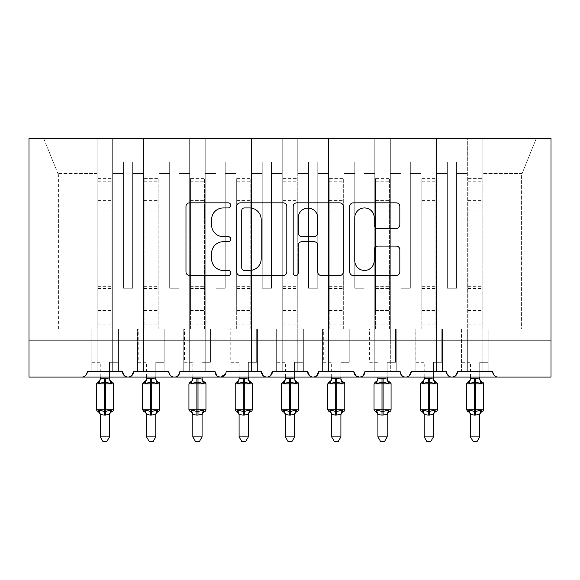 <?xml version="1.0" encoding="UTF-8"?>
<svg xmlns="http://www.w3.org/2000/svg" width="580" height="580" viewBox="0 0 580 580"><rect width="100%" height="100%" fill="white"/><g stroke="black" fill="none" stroke-linecap="round" stroke-linejoin="round"><path stroke-width="0.43" stroke-dasharray="2.9 2.17" d="M230.768 205.393A2.545 2.545 0 0 0 228.223 202.848L189.617 202.848A3.632 3.632 0 0 0 185.977 206.48L185.977 271.897A3.632 3.632 0 0 0 189.617 275.529L228.223 275.529A2.545 2.545 0 0 0 230.768 272.984A2.545 2.545 0 0 0 228.223 270.439L223.227 270.439A11.629 11.629 0 0 1 211.599 258.81L211.599 253.358A11.629 11.629 0 0 1 223.227 241.73L228.223 241.73A2.545 2.545 0 0 0 230.768 239.185A2.545 2.545 0 0 0 228.223 236.647L223.227 236.647A11.629 11.629 0 0 1 211.599 225.018L211.599 219.566A11.629 11.629 0 0 1 223.227 207.937L228.223 207.937A2.545 2.545 0 0 0 230.768 205.393M498.242 377.094L551 377.094L551 340.068L29 340.068L29 377.094L81.758 377.094A5.553 5.553 0 0 0 87.312 371.541L97.121 371.541L97.121 328.962L97.121 371.541L122.481 371.541L112.665 371.541L112.665 328.962L112.665 371.541L112.665 328.962L143.398 328.962L143.398 173.478L143.398 371.541L143.398 328.962L112.665 328.962L112.665 138.308L112.665 371.541L118.588 371.541L91.198 371.541L91.198 328.962L91.198 371.541L91.198 328.962L91.198 371.541L122.481 371.541A5.553 5.553 0 0 0 128.035 377.094A5.553 5.553 0 0 0 133.588 371.541L143.398 371.541L143.398 328.962L143.398 371.541L133.588 371.541L168.758 371.541L158.942 371.541L158.942 138.308L158.942 371.541L158.942 328.962L158.942 371.541L164.865 371.541L137.475 371.541L137.475 328.962L137.475 371.541L137.475 328.962L137.475 371.541L168.758 371.541A5.553 5.553 0 0 0 174.312 377.094A5.553 5.553 0 0 0 179.865 371.541L189.674 371.541L189.674 328.962L189.674 371.541L179.865 371.541L215.035 371.541L205.219 371.541L205.219 138.308L205.219 371.541L205.219 328.962L205.219 371.541L211.142 371.541L183.751 371.541L183.751 328.962L183.751 371.541L183.751 328.962L183.751 371.541L215.035 371.541A5.553 5.553 0 0 0 220.588 377.094A5.553 5.553 0 0 0 226.135 371.541L235.951 371.541L235.951 328.962L235.951 371.541L226.135 371.541L261.312 371.541L251.495 371.541L251.495 138.308L251.495 371.541L251.495 328.962L251.495 371.541L257.418 371.541L230.028 371.541L230.028 328.962L230.028 371.541L230.028 328.962L230.028 371.541L261.312 371.541A5.553 5.553 0 0 0 266.865 377.094A5.553 5.553 0 0 0 272.411 371.541L282.228 371.541L282.228 328.962L282.228 371.541L272.411 371.541L307.589 371.541L297.772 371.541L297.772 138.308L297.772 371.541L297.772 328.962L297.772 371.541L303.695 371.541L276.305 371.541L276.305 328.962L276.305 371.541L276.305 328.962L276.305 371.541L307.589 371.541A5.553 5.553 0 0 0 313.135 377.094A5.553 5.553 0 0 0 318.688 371.541L328.505 371.541L328.505 328.962L328.505 371.541L318.688 371.541L353.865 371.541L344.049 371.541L344.049 138.308L344.049 371.541L344.049 328.962L344.049 371.541L349.972 371.541L322.582 371.541L322.582 328.962L322.582 371.541L322.582 328.962L322.582 371.541L353.865 371.541A5.553 5.553 0 0 0 359.411 377.094A5.553 5.553 0 0 0 364.965 371.541L374.782 371.541L374.782 328.962L374.782 371.541L364.965 371.541L400.135 371.541L390.325 371.541L390.325 138.308L390.325 371.541L390.325 328.962L390.325 371.541L396.249 371.541L368.858 371.541L368.858 328.962L368.858 371.541L368.858 328.962L368.858 371.541L400.135 371.541A5.553 5.553 0 0 0 405.688 377.094A5.553 5.553 0 0 0 411.242 371.541L421.058 371.541L421.058 328.962L421.058 371.541L411.242 371.541L446.411 371.541L436.602 371.541L436.602 328.962L436.602 371.541L442.525 371.541L415.135 371.541L415.135 328.962L415.135 371.541L415.135 328.962L415.135 371.541L442.525 371.541L436.602 371.541L436.602 328.962L467.335 328.962L467.335 371.541L467.335 328.962L467.335 371.541L457.518 371.541L467.335 371.541L467.335 138.308L467.335 328.962L467.335 138.308L482.879 138.308L482.879 371.541L492.688 371.541C493.45 375.347 495.298 377.196 498.242 377.094A5.553 5.553 0 0 1 492.688 371.541L482.879 371.541L488.802 371.541L482.879 371.541L482.879 138.308L482.879 328.962L482.879 138.308L536.341 138.308L436.602 138.308L436.602 371.541L446.411 371.541C447.173 375.347 449.022 377.196 451.965 377.094L455.488 375.833M461.412 371.541L488.802 371.541L488.802 328.962L488.802 371.541L488.802 328.962L482.879 328.962L521.384 328.962L521.384 175.327L522.13 173.478L482.879 173.478L522.13 173.478L521.384 175.327L521.384 328.962L467.335 328.962L467.335 138.308L436.602 138.308L436.602 328.962L436.602 138.308L436.602 328.962L488.802 328.962L488.802 371.541L461.412 371.541L461.412 328.962L467.335 328.962L461.412 328.962L461.412 371.541M446.411 371.541A5.553 5.553 0 0 0 451.965 377.094A5.553 5.553 0 0 0 457.518 371.541L492.688 371.541M421.058 328.962L421.058 138.308L421.058 328.962L421.058 138.308L436.602 138.308L390.325 138.308L390.325 328.962L390.325 138.308L374.782 138.308L374.782 173.478L374.782 138.308L344.049 138.308L344.049 328.962L344.049 138.308L328.505 138.308L328.505 173.478L328.505 138.308L297.772 138.308L297.772 328.962L297.772 138.308L282.228 138.308L282.228 173.478L282.228 138.308L251.495 138.308L251.495 328.962L251.495 138.308L235.951 138.308L235.951 173.478L235.951 138.308L205.219 138.308L205.219 328.962L205.219 138.308L189.674 138.308L189.674 173.478L189.674 138.308L158.942 138.308L158.942 328.962L158.942 138.308L143.398 138.308L143.398 173.478L143.398 138.308L97.121 138.308L97.121 173.478L97.121 138.308L43.66 138.308L58.616 175.327L43.66 138.308L421.058 138.308L421.058 371.541L421.058 328.962L390.325 328.962L421.058 328.962M409.212 375.833L405.688 377.094C402.745 377.196 400.896 375.347 400.135 371.541M374.782 328.962L374.782 138.308L374.782 371.541L374.782 328.962L344.049 328.962L374.782 328.962M362.935 375.833L359.411 377.094L355.895 375.833M328.505 328.962L328.505 138.308L328.505 371.541L328.505 328.962L297.772 328.962L328.505 328.962M316.658 375.833L313.135 377.094L309.618 375.833M282.228 328.962L282.228 138.308L282.228 371.541L282.228 328.962L251.495 328.962L282.228 328.962M270.382 375.833L266.865 377.094L263.342 375.833M235.951 328.962L235.951 138.308L235.951 371.541L235.951 328.962L205.219 328.962L235.951 328.962M225.54 374.049L226.135 371.541C225.381 375.347 223.532 377.196 220.588 377.094L217.065 375.833M189.674 328.962L189.674 138.308L189.674 371.541L189.674 328.962L158.942 328.962L189.674 328.962M179.865 371.541C179.104 375.347 177.255 377.196 174.312 377.094C171.361 377.196 169.512 375.347 168.758 371.541M143.398 328.962L143.398 138.308L143.398 328.962L158.942 328.962L143.398 328.962M131.559 375.833L128.035 377.094L124.511 375.833M97.121 328.962L97.121 138.308L97.121 371.541L97.121 328.962L58.616 328.962L112.665 328.962L112.665 138.308L112.665 328.962L97.121 328.962M551 340.068L29 340.068L29 138.308L551 138.308L551 340.068L29 340.068M456.598 288.238L447.339 288.238L447.339 173.478L436.602 173.478L447.339 173.478L447.339 161.907L447.339 288.238L456.598 288.238L456.598 161.907L447.339 161.907L456.598 161.907L456.598 173.478L467.335 173.478L456.598 173.478L456.598 288.238L447.339 288.238L447.339 161.907L447.339 288.238L456.598 288.238L456.598 161.907L456.598 288.238M410.321 288.238L401.063 288.238L401.063 173.478L390.325 173.478L401.063 173.478L401.063 161.907L401.063 288.238L410.321 288.238L410.321 161.907L401.063 161.907L410.321 161.907L410.321 173.478L421.058 173.478L410.321 173.478L410.321 288.238L401.063 288.238L401.063 161.907L401.063 288.238L410.321 288.238L410.321 161.907L410.321 288.238M364.044 288.238L354.786 288.238L354.786 173.478L344.049 173.478L354.786 173.478L354.786 161.907L354.786 288.238L364.044 288.238L364.044 161.907L354.786 161.907L364.044 161.907L364.044 173.478L374.782 173.478L364.044 173.478L364.044 288.238L354.786 288.238L354.786 161.907L354.786 288.238L364.044 288.238L364.044 161.907L364.044 288.238M317.767 288.238L308.509 288.238L308.509 173.478L297.772 173.478L308.509 173.478L308.509 161.907L308.509 288.238L317.767 288.238L317.767 161.907L308.509 161.907L317.767 161.907L317.767 173.478L328.505 173.478L317.767 173.478L317.767 288.238L308.509 288.238L308.509 161.907L308.509 288.238L317.767 288.238L317.767 161.907L317.767 288.238M271.491 288.238L262.232 288.238L262.232 173.478L251.495 173.478L262.232 173.478L262.232 161.907L262.232 288.238L271.491 288.238L271.491 161.907L262.232 161.907L271.491 161.907L271.491 173.478L282.228 173.478L271.491 173.478L271.491 288.238L262.232 288.238L262.232 161.907L262.232 288.238L271.491 288.238L271.491 161.907L271.491 288.238M225.214 288.238L215.956 288.238L215.956 173.478L205.219 173.478L215.956 173.478L215.956 161.907L215.956 288.238L225.214 288.238L225.214 161.907L215.956 161.907L225.214 161.907L225.214 173.478L235.951 173.478L225.214 173.478L225.214 288.238L215.956 288.238L215.956 161.907L215.956 288.238L225.214 288.238L225.214 161.907L225.214 288.238M178.937 288.238L169.679 288.238L169.679 173.478L158.942 173.478L169.679 173.478L169.679 161.907L169.679 288.238L178.937 288.238L178.937 161.907L169.679 161.907L178.937 161.907L178.937 173.478L189.674 173.478L178.937 173.478L178.937 288.238L169.679 288.238L169.679 161.907L169.679 288.238L178.937 288.238L178.937 161.907L178.937 288.238M132.66 288.238L123.402 288.238L123.402 173.478L112.665 173.478L123.402 173.478L123.402 161.907L123.402 288.238L132.66 288.238L132.66 161.907L123.402 161.907L132.66 161.907L132.66 173.478L143.398 173.478L132.66 173.478L132.66 288.238L123.402 288.238L123.402 161.907L123.402 288.238L132.66 288.238L132.66 161.907L132.66 288.238M58.616 328.962L58.616 175.327L58.616 328.962M97.121 173.478L57.869 173.478L97.121 173.478M522.13 173.478L536.341 138.308L522.13 173.478M118.588 328.962L118.588 371.541L118.588 328.962L112.665 328.962L118.588 328.962L118.588 371.541L118.588 328.962L112.665 328.962L118.588 328.962M164.865 328.962L164.865 371.541L164.865 328.962L158.942 328.962L164.865 328.962L164.865 371.541L164.865 328.962L158.942 328.962L164.865 328.962M211.142 328.962L211.142 371.541L211.142 328.962L205.219 328.962L211.142 328.962L211.142 371.541L211.142 328.962L205.219 328.962L211.142 328.962M257.418 328.962L257.418 371.541L257.418 328.962L251.495 328.962L257.418 328.962L257.418 371.541L257.418 328.962L251.495 328.962L257.418 328.962M303.695 328.962L303.695 371.541L303.695 328.962L297.772 328.962L303.695 328.962L303.695 371.541L303.695 328.962L297.772 328.962L303.695 328.962M349.972 328.962L349.972 371.541L349.972 328.962L344.049 328.962L349.972 328.962L349.972 371.541L349.972 328.962L344.049 328.962L349.972 328.962M396.249 328.962L396.249 371.541L396.249 328.962L390.325 328.962L396.249 328.962L396.249 371.541L396.249 328.962L390.325 328.962L396.249 328.962M442.525 328.962L442.525 371.541L442.525 328.962L436.602 328.962L442.525 328.962L442.525 371.541L442.525 328.962L436.602 328.962L442.525 328.962M355.837 375.789L353.865 371.541M488.802 328.962L482.879 328.962L488.802 328.962M461.412 328.962L467.335 328.962L461.412 328.962M286.817 271.897L286.817 206.48A3.632 3.632 0 0 0 283.185 202.848L240.308 202.848A3.632 3.632 0 0 0 236.676 206.48L236.676 271.897A3.632 3.632 0 0 0 240.308 275.529L283.185 275.529A3.632 3.632 0 0 0 286.817 271.897M244.303 207.937A2.545 2.545 0 0 0 241.758 210.482L241.758 267.895A2.545 2.545 0 0 0 244.303 270.439L249.574 270.439A11.629 11.629 0 0 0 261.203 258.81L261.203 219.566A11.629 11.629 0 0 0 249.574 207.937L244.303 207.937M296.815 202.848L339.692 202.848A3.632 3.632 0 0 1 343.324 206.48L343.324 271.897A3.632 3.632 0 0 1 339.692 275.529L321.342 275.529A3.632 3.632 0 0 1 317.709 271.897L317.709 245.369A3.632 3.632 0 0 0 314.077 241.73L301.904 241.73A3.632 3.632 0 0 0 298.265 245.369L298.265 272.984A2.545 2.545 0 0 1 295.72 275.529A2.545 2.545 0 0 1 293.183 272.984L293.183 206.48A3.632 3.632 0 0 1 296.815 202.848M317.709 217.841A9.722 9.722 0 0 0 307.987 208.118A9.722 9.722 0 0 0 298.265 217.841L298.265 233.008A3.632 3.632 0 0 0 301.904 236.647L314.077 236.647A3.632 3.632 0 0 0 317.709 233.008L317.709 217.841M377.848 228.469L396.198 228.469A3.632 3.632 0 0 0 399.837 224.837L399.837 206.48A3.632 3.632 0 0 0 396.198 202.848L353.321 202.848A3.632 3.632 0 0 0 349.689 206.48L349.689 271.897A3.632 3.632 0 0 0 353.321 275.529L396.198 275.529A3.632 3.632 0 0 0 399.837 271.897L399.837 249.726A3.632 3.632 0 0 0 396.198 246.094L377.848 246.094A3.632 3.632 0 0 0 374.216 249.726L374.216 260.717A9.722 9.722 0 0 1 364.494 270.439A9.722 9.722 0 0 1 354.771 260.717L354.771 217.66A9.722 9.722 0 0 1 364.494 207.937A9.722 9.722 0 0 1 374.216 217.66L374.216 224.837A3.632 3.632 0 0 0 377.848 228.469M100.267 377.094L100.267 362.282L91.937 362.282L91.937 328.962L97.86 328.962L91.937 328.962L91.937 362.282L100.267 362.282L100.267 378.899A4.074 3.886 180 0 1 98.129 382.292L98.926 383.489L104.335 382.184L110.867 383.489L112.194 382.111M98.926 410.125L100.26 414.54L100.267 436.885L109.519 436.885L109.519 414.736A4.074 3.886 -0 0 1 111.657 411.314L110.867 410.125L105.451 411.43L98.926 410.125L98.129 411.314A4.074 3.886 -0 0 1 100.267 414.736L100.267 414.736M111.657 382.292A4.074 3.886 180 0 1 109.519 378.878L109.519 362.282L117.849 362.282L117.849 328.962L111.925 328.962L117.849 328.962L117.849 362.282L109.519 362.282L109.519 377.094M109.519 414.736L104.335 415.091L100.26 414.54M100.267 378.899L104.335 378.522L104.335 383.851L113.412 383.851M97.86 328.962L97.86 310.452L97.86 328.962L111.925 328.962L111.925 310.452L111.925 328.962M109.519 378.899L104.335 378.522M110.867 383.489L109.526 379.066M99.47 381.908L98.926 383.489M110.867 410.125L109.526 414.54M100.267 436.885L103.044 441.692L106.742 441.692L109.519 436.885M97.86 178.662L97.86 310.452L97.86 178.662L111.925 178.662L111.925 310.452L111.925 178.662M97.86 181.25L111.925 181.25M146.544 377.094L146.544 362.282L138.214 362.282L138.214 328.962L144.137 328.962L138.214 328.962L138.214 362.282L146.544 362.282L146.544 378.899A4.074 3.886 180 0 1 144.405 382.292L145.203 383.489L150.612 382.184L157.144 383.489L158.471 382.111M145.203 410.125L146.537 414.54L146.544 436.885L155.795 436.885L155.795 414.736A4.074 3.886 -0 0 1 157.934 411.314L157.144 410.125L151.728 411.43L145.203 410.125L144.405 411.314A4.074 3.886 -0 0 1 146.544 414.736L146.544 414.736M157.934 382.292A4.074 3.886 180 0 1 155.795 378.878L155.795 362.282L164.125 362.282L164.125 328.962L158.202 328.962L164.125 328.962L164.125 362.282L155.795 362.282L155.795 377.094M155.795 414.736L150.612 415.091L146.537 414.54M146.544 378.899L150.612 378.522L150.612 383.851L159.688 383.851M144.137 328.962L144.137 310.452L144.137 328.962L158.202 328.962L158.202 310.452L158.202 328.962M155.795 378.899L150.612 378.522M157.144 383.489L155.803 379.066M145.747 381.908L145.203 383.489M157.144 410.125L155.803 414.54M146.544 436.885L149.321 441.692L153.018 441.692L155.795 436.885M144.137 178.662L144.137 310.452L144.137 178.662L158.202 178.662L158.202 310.452L158.202 178.662M144.137 181.25L158.202 181.25M192.821 377.094L192.821 362.282L184.491 362.282L184.491 328.962L190.414 328.962L184.491 328.962L184.491 362.282L192.821 362.282L192.821 378.899A4.074 3.886 180 0 1 190.682 382.292L191.48 383.489L196.888 382.184L203.42 383.489L204.747 382.111M191.48 410.125L192.814 414.54L192.821 436.885L202.072 436.885L202.072 414.736A4.074 3.886 -0 0 1 204.211 411.314L203.42 410.125L198.005 411.43L191.48 410.125L190.682 411.314A4.074 3.886 -0 0 1 192.821 414.736L192.821 414.736M204.211 382.292A4.074 3.886 180 0 1 202.072 378.878L202.072 362.282L210.402 362.282L210.402 328.962L204.479 328.962L210.402 328.962L210.402 362.282L202.072 362.282L202.072 377.094M202.072 414.736L196.888 415.091L192.814 414.54M192.821 378.899L196.888 378.522L196.888 383.851L205.965 383.851M190.414 328.962L190.414 310.452L190.414 328.962L204.479 328.962L204.479 310.452L204.479 328.962M202.072 378.899L196.888 378.522M203.42 383.489L202.079 379.066M192.024 381.908L191.48 383.489M203.42 410.125L202.079 414.54M192.821 436.885L195.598 441.692L199.295 441.692L202.072 436.885M190.414 178.662L190.414 310.452L190.414 178.662L204.479 178.662L204.479 310.452L204.479 178.662M190.414 181.25L204.479 181.25M239.098 377.094L239.098 362.282L230.768 362.282L230.768 328.962L236.691 328.962L230.768 328.962L230.768 362.282L239.098 362.282L239.098 378.899A4.074 3.886 180 0 1 236.959 382.292L237.749 383.489L243.165 382.184L249.697 383.489L251.024 382.111M237.749 410.125L239.09 414.54L239.098 436.885L248.349 436.885L248.349 414.736A4.074 3.886 -0 0 1 250.487 411.314L249.697 410.125L244.281 411.43L237.749 410.125L236.959 411.314A4.074 3.886 -0 0 1 239.098 414.736L239.098 414.736M250.487 382.292A4.074 3.886 180 0 1 248.349 378.878L248.349 362.282L256.679 362.282L256.679 328.962L250.756 328.962L256.679 328.962L256.679 362.282L248.349 362.282L248.349 377.094M248.349 414.736L243.165 415.091L239.09 414.54M239.098 378.899L243.165 378.522L243.165 383.851L252.235 383.851M236.691 328.962L236.691 310.452L236.691 328.962L250.756 328.962L250.756 310.452L250.756 328.962M248.349 378.899L243.165 378.522M249.697 383.489L248.356 379.066M238.3 381.908L237.749 383.489M249.697 410.125L248.356 414.54M239.098 436.885L241.874 441.692L245.572 441.692L248.349 436.885M236.691 178.662L236.691 310.452L236.691 178.662L250.756 178.662L250.756 310.452L250.756 178.662M236.691 181.25L250.756 181.25M285.375 377.094L285.375 362.282L277.044 362.282L277.044 328.962L282.967 328.962L277.044 328.962L277.044 362.282L285.375 362.282L285.375 378.899A4.074 3.886 180 0 1 283.236 382.292L284.026 383.489L289.442 382.184L295.974 383.489L297.301 382.111M284.026 410.125L285.367 414.54L285.375 436.885L294.625 436.885L294.625 414.736A4.074 3.886 -0 0 1 296.764 411.314L295.974 410.125L290.558 411.43L284.026 410.125L283.236 411.314A4.074 3.886 -0 0 1 285.375 414.736L285.375 414.736M296.764 382.292A4.074 3.886 180 0 1 294.625 378.878L294.625 362.282L302.956 362.282L302.956 328.962L297.032 328.962L302.956 328.962L302.956 362.282L294.625 362.282L294.625 377.094M294.625 414.736L289.442 415.091L285.367 414.54M285.375 378.899L289.442 378.522L289.442 383.851L298.512 383.851M282.967 328.962L282.967 310.452L282.967 328.962L297.032 328.962L297.032 310.452L297.032 328.962M294.625 378.899L289.442 378.522M295.974 383.489L294.633 379.066M284.577 381.908L284.026 383.489M295.974 410.125L294.633 414.54M285.375 436.885L288.151 441.692L291.849 441.692L294.625 436.885M282.967 178.662L282.967 310.452L282.967 178.662L297.032 178.662L297.032 310.452L297.032 178.662M282.967 181.25L297.032 181.25M331.651 377.094L331.651 362.282L323.321 362.282L323.321 328.962L329.244 328.962L323.321 328.962L323.321 362.282L331.651 362.282L331.651 378.899A4.074 3.886 180 0 1 329.512 382.292L330.303 383.489L335.719 382.184L342.251 383.489L343.577 382.111M330.303 410.125L331.644 414.54L331.651 436.885L340.902 436.885L340.902 414.736A4.074 3.886 -0 0 1 343.041 411.314L342.251 410.125L336.835 411.43L330.303 410.125L329.512 411.314A4.074 3.886 -0 0 1 331.651 414.736L331.651 414.736M343.041 382.292A4.074 3.886 180 0 1 340.902 378.878L340.902 362.282L349.232 362.282L349.232 328.962L343.309 328.962L349.232 328.962L349.232 362.282L340.902 362.282L340.902 377.094M340.902 414.736L335.719 415.091L331.644 414.54M331.651 378.899L335.719 378.522L335.719 383.851L344.788 383.851M329.244 328.962L329.244 310.452L329.244 328.962L343.309 328.962L343.309 310.452L343.309 328.962M340.902 378.899L335.719 378.522M342.251 383.489L340.91 379.066M330.854 381.908L330.303 383.489M342.251 410.125L340.91 414.54M331.651 436.885L334.428 441.692L338.125 441.692L340.902 436.885M329.244 178.662L329.244 310.452L329.244 178.662L343.309 178.662L343.309 310.452L343.309 178.662M329.244 181.25L343.309 181.25M377.928 377.094L377.928 362.282L369.598 362.282L369.598 328.962L375.521 328.962L369.598 328.962L369.598 362.282L377.928 362.282L377.928 378.899A4.074 3.886 180 0 1 375.789 382.292L376.579 383.489L381.995 382.184L388.52 383.489L389.854 382.111M376.579 410.125L377.921 414.54L377.928 436.885L387.179 436.885L387.179 414.736A4.074 3.886 -0 0 1 389.318 411.314L388.52 410.125L383.112 411.43L376.579 410.125L375.789 411.314A4.074 3.886 -0 0 1 377.928 414.736L377.928 414.736M389.318 382.292A4.074 3.886 180 0 1 387.179 378.878L387.179 362.282L395.509 362.282L395.509 328.962L389.586 328.962L395.509 328.962L395.509 362.282L387.179 362.282L387.179 377.094M387.179 414.736L381.995 415.091L377.921 414.54M377.928 378.899L381.995 378.522L381.995 383.851L391.065 383.851M375.521 328.962L375.521 310.452L375.521 328.962L389.586 328.962L389.586 310.452L389.586 328.962M387.179 378.899L381.995 378.522M388.52 383.489L387.186 379.066M377.123 381.908L376.579 383.489M388.52 410.125L387.186 414.54M377.928 436.885L380.705 441.692L384.402 441.692L387.179 436.885M375.521 178.662L375.521 310.452L375.521 178.662L389.586 178.662L389.586 310.452L389.586 178.662M375.521 181.25L389.586 181.25M424.205 377.094L424.205 362.282L415.875 362.282L415.875 328.962L421.798 328.962L415.875 328.962L415.875 362.282L424.205 362.282L424.205 378.899A4.074 3.886 180 0 1 422.066 382.292L422.856 383.489L428.272 382.184L434.797 383.489L436.131 382.111M422.856 410.125L424.197 414.54L424.205 436.885L433.456 436.885L433.456 414.736A4.074 3.886 -0 0 1 435.595 411.314L434.797 410.125L429.388 411.43L422.856 410.125L422.066 411.314A4.074 3.886 -0 0 1 424.205 414.736L424.205 414.736M435.595 382.292A4.074 3.886 180 0 1 433.456 378.878L433.456 362.282L441.786 362.282L441.786 328.962L435.863 328.962L441.786 328.962L441.786 362.282L433.456 362.282L433.456 377.094M433.456 414.736L428.272 415.091L424.197 414.54M424.205 378.899L428.272 378.522L428.272 383.851L437.342 383.851M421.798 328.962L421.798 310.452L421.798 328.962L435.863 328.962L435.863 310.452L435.863 328.962M433.456 378.899L428.272 378.522M434.797 383.489L433.463 379.066M423.4 381.908L422.856 383.489M434.797 410.125L433.463 414.54M424.205 436.885L426.982 441.692L430.679 441.692L433.456 436.885M421.798 178.662L421.798 310.452L421.798 178.662L435.863 178.662L435.863 310.452L435.863 178.662M421.798 181.25L435.863 181.25M470.482 377.094L470.482 362.282L462.151 362.282L462.151 328.962L468.075 328.962L462.151 328.962L462.151 362.282L470.482 362.282L470.482 378.899A4.074 3.886 180 0 1 468.343 382.292L469.133 383.489L474.549 382.184L481.074 383.489L482.408 382.111M469.133 410.125L470.474 414.54L470.482 436.885L479.733 436.885L479.733 414.736A4.074 3.886 -0 0 1 481.871 411.314L481.074 410.125L475.665 411.43L469.133 410.125L468.343 411.314A4.074 3.886 -0 0 1 470.482 414.736L470.482 414.736M481.871 382.292A4.074 3.886 180 0 1 479.733 378.878L479.733 362.282L488.063 362.282L488.063 328.962L482.139 328.962L488.063 328.962L488.063 362.282L479.733 362.282L479.733 377.094M479.733 414.736L474.549 415.091L470.474 414.54M470.482 378.899L474.549 378.522L474.549 383.851L483.618 383.851M468.075 328.962L468.075 310.452L468.075 328.962L482.139 328.962L482.139 310.452L482.139 328.962M479.733 378.899L474.549 378.522M481.074 383.489L479.74 379.066M469.677 381.908L469.133 383.489M481.074 410.125L479.74 414.54M470.482 436.885L473.258 441.692L476.956 441.692L479.733 436.885M468.075 178.662L468.075 310.452L468.075 178.662L482.139 178.662L482.139 310.452L482.139 178.662M468.075 181.25L482.139 181.25M97.121 368.945L112.665 368.945L97.121 368.945M143.398 368.945L158.942 368.945L143.398 368.945M189.674 368.945L205.219 368.945L189.674 368.945M235.951 368.945L251.495 368.945L235.951 368.945M282.228 368.945L297.772 368.945L282.228 368.945M328.505 368.945L344.049 368.945L328.505 368.945M374.782 368.945L390.325 368.945L374.782 368.945M421.058 368.945L436.602 368.945L421.058 368.945M467.335 368.945L482.879 368.945L467.335 368.945M105.451 378.522L105.451 415.091M113.412 409.763L96.381 409.763M96.381 383.851L104.335 383.851L104.335 415.091M97.86 310.452L111.925 310.452L97.86 310.452M97.86 324.155L111.925 324.155M97.86 288.564L111.925 288.564M97.86 210.018L111.925 210.018M97.86 198.034L111.925 198.034M97.86 200.622L111.925 200.622M97.86 208.118L111.925 208.118M97.86 286.658L111.925 286.658M151.728 378.522L151.728 415.091M159.688 409.763L142.658 409.763M142.658 383.851L150.612 383.851L150.612 415.091M144.137 310.452L158.202 310.452L144.137 310.452M144.137 324.155L158.202 324.155M144.137 288.564L158.202 288.564M144.137 210.018L158.202 210.018M144.137 198.034L158.202 198.034M144.137 200.622L158.202 200.622M144.137 208.118L158.202 208.118M144.137 286.658L158.202 286.658M198.005 378.522L198.005 415.091M205.965 409.763L188.935 409.763M188.935 383.851L196.888 383.851L196.888 415.091M190.414 310.452L204.479 310.452L190.414 310.452M190.414 324.155L204.479 324.155M190.414 288.564L204.479 288.564M190.414 210.018L204.479 210.018M190.414 198.034L204.479 198.034M190.414 200.622L204.479 200.622M190.414 208.118L204.479 208.118M190.414 286.658L204.479 286.658M244.281 378.522L244.281 415.091M252.235 409.763L235.212 409.763M235.212 383.851L243.165 383.851L243.165 415.091M236.691 310.452L250.756 310.452L236.691 310.452M236.691 324.155L250.756 324.155M236.691 288.564L250.756 288.564M236.691 210.018L250.756 210.018M236.691 198.034L250.756 198.034M236.691 200.622L250.756 200.622M236.691 208.118L250.756 208.118M236.691 286.658L250.756 286.658M290.558 378.522L290.558 415.091M298.512 409.763L281.488 409.763M281.488 383.851L289.442 383.851L289.442 415.091M282.967 310.452L297.032 310.452L282.967 310.452M282.967 324.155L297.032 324.155M282.967 288.564L297.032 288.564M282.967 210.018L297.032 210.018M282.967 198.034L297.032 198.034M282.967 200.622L297.032 200.622M282.967 208.118L297.032 208.118M282.967 286.658L297.032 286.658M336.835 378.522L336.835 415.091M344.788 409.763L327.765 409.763M327.765 383.851L335.719 383.851L335.719 415.091M329.244 310.452L343.309 310.452L329.244 310.452M329.244 324.155L343.309 324.155M329.244 288.564L343.309 288.564M329.244 210.018L343.309 210.018M329.244 198.034L343.309 198.034M329.244 200.622L343.309 200.622M329.244 208.118L343.309 208.118M329.244 286.658L343.309 286.658M383.112 378.522L383.112 415.091M391.065 409.763L374.035 409.763M374.035 383.851L381.995 383.851L381.995 415.091M375.521 310.452L389.586 310.452L375.521 310.452M375.521 324.155L389.586 324.155M375.521 288.564L389.586 288.564M375.521 210.018L389.586 210.018M375.521 198.034L389.586 198.034M375.521 200.622L389.586 200.622M375.521 208.118L389.586 208.118M375.521 286.658L389.586 286.658M429.388 378.522L429.388 415.091M437.342 409.763L420.311 409.763M420.311 383.851L428.272 383.851L428.272 415.091M421.798 310.452L435.863 310.452L421.798 310.452M421.798 324.155L435.863 324.155M421.798 288.564L435.863 288.564M421.798 210.018L435.863 210.018M421.798 198.034L435.863 198.034M421.798 200.622L435.863 200.622M421.798 208.118L435.863 208.118M421.798 286.658L435.863 286.658M475.665 378.522L475.665 415.091M483.618 409.763L466.588 409.763M466.588 383.851L474.549 383.851L474.549 415.091M468.075 310.452L482.139 310.452L468.075 310.452M468.075 324.155L482.139 324.155M468.075 288.564L482.139 288.564M468.075 210.018L482.139 210.018M468.075 198.034L482.139 198.034M468.075 200.622L482.139 200.622M468.075 208.118L482.139 208.118M468.075 286.658L482.139 286.658"/><path stroke-width="0.87" d="M230.768 205.393A2.545 2.545 0 0 0 228.223 202.848L189.617 202.848A3.632 3.632 0 0 0 185.977 206.48L185.977 271.897A3.632 3.632 0 0 0 189.617 275.529L228.223 275.529A2.545 2.545 0 0 0 230.768 272.984A2.545 2.545 0 0 0 228.223 270.439L223.227 270.439A11.629 11.629 0 0 1 211.599 258.81L211.599 253.358A11.629 11.629 0 0 1 223.227 241.73L228.223 241.73A2.545 2.545 0 0 0 230.768 239.185A2.545 2.545 0 0 0 228.223 236.647L223.227 236.647A11.629 11.629 0 0 1 211.599 225.018L211.599 219.566A11.629 11.629 0 0 1 223.227 207.937L228.223 207.937A2.545 2.545 0 0 0 230.768 205.393M396.198 228.469A3.632 3.632 0 0 0 399.837 224.837L399.837 206.48A3.632 3.632 0 0 0 396.198 202.848L353.321 202.848A3.632 3.632 0 0 0 349.689 206.48L349.689 271.897A3.632 3.632 0 0 0 353.321 275.529L396.198 275.529A3.632 3.632 0 0 0 399.837 271.897L399.837 249.726A3.632 3.632 0 0 0 396.198 246.094L377.848 246.094A3.632 3.632 0 0 0 374.216 249.726L374.216 260.717A9.722 9.722 0 0 1 364.494 270.439A9.722 9.722 0 0 1 354.771 260.717L354.771 217.66A9.722 9.722 0 0 1 364.494 207.937A9.722 9.722 0 0 1 374.216 217.66L374.216 224.837A3.632 3.632 0 0 0 377.848 228.469L396.198 228.469M29 340.068L551 340.068L551 138.308L29 138.308L29 377.094L81.758 377.094C84.702 377.196 86.55 375.347 87.312 371.541L122.481 371.541L124.511 375.833M286.817 206.48A3.632 3.632 0 0 0 283.185 202.848L240.308 202.848A3.632 3.632 0 0 0 236.676 206.48L236.676 271.897A3.632 3.632 0 0 0 240.308 275.529L283.185 275.529A3.632 3.632 0 0 0 286.817 271.897L286.817 206.48M296.815 202.848L339.692 202.848A3.632 3.632 0 0 1 343.324 206.48L343.324 271.897A3.632 3.632 0 0 1 339.692 275.529L321.342 275.529A3.632 3.632 0 0 1 317.709 271.897L317.709 245.369A3.632 3.632 0 0 0 314.077 241.73L301.904 241.73A3.632 3.632 0 0 0 298.265 245.369L298.265 272.984A2.545 2.545 0 0 1 295.72 275.529A2.545 2.545 0 0 1 293.183 272.984L293.183 206.48A3.632 3.632 0 0 1 296.815 202.848M81.758 377.094C84.702 377.196 86.55 375.347 87.312 371.541A5.553 5.553 0 0 1 81.758 377.094L128.035 377.094C125.084 377.196 123.235 375.347 122.481 371.541A5.553 5.553 0 0 0 128.035 377.094A5.553 5.553 0 0 0 133.588 371.541L168.758 371.541A5.553 5.553 0 0 0 174.312 377.094A5.553 5.553 0 0 0 179.865 371.541L215.035 371.541A5.553 5.553 0 0 0 220.588 377.094A5.553 5.553 0 0 0 226.135 371.541L261.312 371.541A5.553 5.553 0 0 0 266.865 377.094A5.553 5.553 0 0 0 272.411 371.541L307.589 371.541A5.553 5.553 0 0 0 313.135 377.094A5.553 5.553 0 0 0 318.688 371.541L353.865 371.541A5.553 5.553 0 0 0 359.411 377.094A5.553 5.553 0 0 0 364.965 371.541L400.135 371.541A5.553 5.553 0 0 0 405.688 377.094A5.553 5.553 0 0 0 411.242 371.541L446.411 371.541A5.553 5.553 0 0 0 451.965 377.094A5.553 5.553 0 0 0 457.518 371.541L492.688 371.541A5.553 5.553 0 0 0 498.242 377.094C495.298 377.196 493.45 375.347 492.688 371.541M131.559 375.833L133.588 371.541C132.827 375.347 130.978 377.196 128.035 377.094L451.965 377.094C454.916 377.196 456.764 375.347 457.518 371.541L455.488 375.833M400.135 371.541C400.896 375.347 402.745 377.196 405.688 377.094C408.639 377.196 410.488 375.347 411.242 371.541L409.212 375.833M355.837 375.789L359.411 377.094C362.362 377.196 364.211 375.347 364.965 371.541L362.935 375.833M353.865 371.541L355.895 375.833M309.618 375.833L307.589 371.541C308.342 375.347 310.191 377.196 313.135 377.094C316.086 377.196 317.934 375.347 318.688 371.541L316.658 375.833M263.342 375.833L261.312 371.541C262.066 375.347 263.914 377.196 266.865 377.094C269.809 377.196 271.657 375.347 272.411 371.541L270.382 375.833M225.54 374.049L220.588 377.094C217.638 377.196 215.789 375.347 215.035 371.541L217.065 375.833M551 340.068L551 377.094L451.965 377.094C449.022 377.196 447.173 375.347 446.411 371.541M168.758 371.541C169.512 375.347 171.361 377.196 174.312 377.094C177.255 377.196 179.104 375.347 179.865 371.541M244.303 207.937A2.545 2.545 0 0 0 241.758 210.482L241.758 267.895A2.545 2.545 0 0 0 244.303 270.439L249.574 270.439A11.629 11.629 0 0 0 261.203 258.81L261.203 219.566A11.629 11.629 0 0 0 249.574 207.937L244.303 207.937M317.709 217.841A9.722 9.722 0 0 0 307.987 208.118A9.722 9.722 0 0 0 298.265 217.841L298.265 233.008A3.632 3.632 0 0 0 301.904 236.647L314.077 236.647A3.632 3.632 0 0 0 317.709 233.008L317.709 217.841M100.267 414.736A4.074 3.886 180 0 0 98.129 411.314L98.926 410.125L104.335 411.43L104.335 409.763L105.451 409.763L105.451 382.184L110.867 383.489L112.194 382.111A1.849 1.849 0 0 1 113.412 383.851L96.381 383.851L96.381 409.763L104.335 409.763L104.335 382.184L98.926 383.489L98.129 382.292A4.074 3.886 -0 0 0 100.267 378.878L105.451 378.522L109.526 379.066L109.519 377.094M109.519 436.885L106.742 441.692L103.044 441.692L100.267 436.885L109.519 436.885L109.526 414.54L104.335 415.091L104.335 411.43L105.451 411.43L105.451 409.763L113.412 409.763A1.849 1.849 0 0 1 112.194 411.503L111.657 411.314L112.194 411.503C110.512 412.221 109.62 413.497 109.519 415.324M100.267 436.885L100.26 414.54L98.926 410.125M104.335 415.091L100.26 414.54M100.267 377.094L100.267 378.899M105.451 415.091L105.451 411.43L110.867 410.125L111.657 411.314A4.074 3.886 180 0 0 109.519 414.736M98.926 383.489L99.47 381.908M110.867 383.489L109.526 379.066M109.526 414.54L110.867 410.125M146.544 414.736A4.074 3.886 180 0 0 144.405 411.314L145.203 410.125L150.612 411.43L150.612 409.763L151.728 409.763L151.728 382.184L157.144 383.489L158.471 382.111A1.849 1.849 0 0 1 159.688 383.851L142.658 383.851L142.658 409.763L150.612 409.763L150.612 382.184L145.203 383.489L144.405 382.292A4.074 3.886 -0 0 0 146.544 378.878L151.728 378.522L155.803 379.066L155.795 377.094M155.795 436.885L153.018 441.692L149.321 441.692L146.544 436.885L155.795 436.885L155.803 414.54L150.612 415.091L150.612 411.43L151.728 411.43L151.728 409.763L159.688 409.763A1.849 1.849 0 0 1 158.471 411.503L157.934 411.314L158.471 411.503C156.788 412.221 155.897 413.497 155.795 415.324M146.544 436.885L146.537 414.54L145.203 410.125M150.612 415.091L146.537 414.54M146.544 377.094L146.544 378.899M151.728 415.091L151.728 411.43L157.144 410.125L157.934 411.314A4.074 3.886 180 0 0 155.795 414.736M145.203 383.489L145.747 381.908M157.144 383.489L155.803 379.066M155.803 414.54L157.144 410.125M192.821 414.736A4.074 3.886 180 0 0 190.682 411.314L191.48 410.125L196.888 411.43L196.888 409.763L198.005 409.763L198.005 382.184L203.42 383.489L204.747 382.111A1.849 1.849 0 0 1 205.965 383.851L188.935 383.851L188.935 409.763L196.888 409.763L196.888 382.184L191.48 383.489L190.682 382.292A4.074 3.886 -0 0 0 192.821 378.878L198.005 378.522L202.079 379.066L202.072 377.094M202.072 436.885L199.295 441.692L195.598 441.692L192.821 436.885L202.072 436.885L202.079 414.54L196.888 415.091L196.888 411.43L198.005 411.43L198.005 409.763L205.965 409.763A1.849 1.849 0 0 1 204.747 411.503L204.211 411.314L204.747 411.503C203.065 412.221 202.173 413.497 202.072 415.324M192.821 436.885L192.814 414.54L191.48 410.125M196.888 415.091L192.814 414.54M192.821 377.094L192.821 378.899M198.005 415.091L198.005 411.43L203.42 410.125L204.211 411.314A4.074 3.886 180 0 0 202.072 414.736M191.48 383.489L192.024 381.908M203.42 383.489L202.079 379.066M202.079 414.54L203.42 410.125M239.098 414.736A4.074 3.886 180 0 0 236.959 411.314L237.749 410.125L243.165 411.43L243.165 409.763L244.281 409.763L244.281 382.184L249.697 383.489L251.024 382.111A1.849 1.849 0 0 1 252.235 383.851L235.212 383.851L235.212 409.763L243.165 409.763L243.165 382.184L237.749 383.489L236.959 382.292A4.074 3.886 -0 0 0 239.098 378.878L244.281 378.522L248.356 379.066L248.349 377.094M248.349 436.885L245.572 441.692L241.874 441.692L239.098 436.885L248.349 436.885L248.356 414.54L243.165 415.091L243.165 411.43L244.281 411.43L244.281 409.763L252.235 409.763A1.849 1.849 0 0 1 251.024 411.503L250.487 411.314L251.024 411.503C249.342 412.221 248.45 413.497 248.349 415.324M239.098 436.885L239.09 414.54L237.749 410.125M243.165 415.091L239.09 414.54M239.098 377.094L239.098 378.899M244.281 415.091L244.281 411.43L249.697 410.125L250.487 411.314A4.074 3.886 180 0 0 248.349 414.736M237.749 383.489L238.3 381.908M249.697 383.489L248.356 379.066M248.356 414.54L249.697 410.125M285.375 414.736A4.074 3.886 180 0 0 283.236 411.314L284.026 410.125L289.442 411.43L289.442 409.763L290.558 409.763L290.558 382.184L295.974 383.489L297.301 382.111A1.849 1.849 0 0 1 298.512 383.851L281.488 383.851L281.488 409.763L289.442 409.763L289.442 382.184L284.026 383.489L283.236 382.292A4.074 3.886 -0 0 0 285.375 378.878L290.558 378.522L294.633 379.066L294.625 377.094M294.625 436.885L291.849 441.692L288.151 441.692L285.375 436.885L294.625 436.885L294.633 414.54L289.442 415.091L289.442 411.43L290.558 411.43L290.558 409.763L298.512 409.763A1.849 1.849 0 0 1 297.301 411.503L296.764 411.314L297.301 411.503C295.619 412.221 294.727 413.497 294.625 415.324M285.375 436.885L285.367 414.54L284.026 410.125M289.442 415.091L285.367 414.54M285.375 377.094L285.375 378.899M290.558 415.091L290.558 411.43L295.974 410.125L296.764 411.314A4.074 3.886 180 0 0 294.625 414.736M284.026 383.489L284.577 381.908M295.974 383.489L294.633 379.066M294.633 414.54L295.974 410.125M331.651 414.736A4.074 3.886 180 0 0 329.512 411.314L330.303 410.125L335.719 411.43L335.719 409.763L336.835 409.763L336.835 382.184L342.251 383.489L343.577 382.111A1.849 1.849 0 0 1 344.788 383.851L327.765 383.851L327.765 409.763L335.719 409.763L335.719 382.184L330.303 383.489L329.512 382.292A4.074 3.886 -0 0 0 331.651 378.878L336.835 378.522L340.91 379.066L340.902 377.094M340.902 436.885L338.125 441.692L334.428 441.692L331.651 436.885L340.902 436.885L340.91 414.54L335.719 415.091L335.719 411.43L336.835 411.43L336.835 409.763L344.788 409.763A1.849 1.849 0 0 1 343.577 411.503L343.041 411.314L343.577 411.503C341.895 412.221 341.004 413.497 340.902 415.324M331.651 436.885L331.644 414.54L330.303 410.125M335.719 415.091L331.644 414.54M331.651 377.094L331.651 378.899M336.835 415.091L336.835 411.43L342.251 410.125L343.041 411.314A4.074 3.886 180 0 0 340.902 414.736M330.303 383.489L330.854 381.908M342.251 383.489L340.91 379.066M340.91 414.54L342.251 410.125M377.928 414.736A4.074 3.886 180 0 0 375.789 411.314L376.579 410.125L381.995 411.43L381.995 409.763L383.112 409.763L383.112 382.184L388.52 383.489L389.854 382.111A1.849 1.849 0 0 1 391.065 383.851L374.035 383.851L374.035 409.763L381.995 409.763L381.995 382.184L376.579 383.489L375.789 382.292A4.074 3.886 -0 0 0 377.928 378.878L383.112 378.522L387.186 379.066L387.179 377.094M387.179 436.885L384.402 441.692L380.705 441.692L377.928 436.885L387.179 436.885L387.186 414.54L381.995 415.091L381.995 411.43L383.112 411.43L383.112 409.763L391.065 409.763A1.849 1.849 0 0 1 389.854 411.503L389.318 411.314L389.854 411.503C388.172 412.221 387.28 413.497 387.179 415.324M377.928 436.885L377.921 414.54L376.579 410.125M381.995 415.091L377.921 414.54M377.928 377.094L377.928 378.899M383.112 415.091L383.112 411.43L388.52 410.125L389.318 411.314A4.074 3.886 180 0 0 387.179 414.736M376.579 383.489L377.123 381.908M388.52 383.489L387.186 379.066M387.186 414.54L388.52 410.125M424.205 414.736A4.074 3.886 180 0 0 422.066 411.314L422.856 410.125L428.272 411.43L428.272 409.763L429.388 409.763L429.388 382.184L434.797 383.489L436.131 382.111A1.849 1.849 0 0 1 437.342 383.851L420.311 383.851L420.311 409.763L428.272 409.763L428.272 382.184L422.856 383.489L422.066 382.292A4.074 3.886 -0 0 0 424.205 378.878L429.388 378.522L433.463 379.066L433.456 377.094M433.456 436.885L430.679 441.692L426.982 441.692L424.205 436.885L433.456 436.885L433.463 414.54L428.272 415.091L428.272 411.43L429.388 411.43L429.388 409.763L437.342 409.763A1.849 1.849 0 0 1 436.131 411.503L435.595 411.314L436.131 411.503C434.449 412.221 433.557 413.497 433.456 415.324M424.205 436.885L424.197 414.54L422.856 410.125M428.272 415.091L424.197 414.54M424.205 377.094L424.205 378.899M429.388 415.091L429.388 411.43L434.797 410.125L435.595 411.314A4.074 3.886 180 0 0 433.456 414.736M422.856 383.489L423.4 381.908M434.797 383.489L433.463 379.066M433.463 414.54L434.797 410.125M470.482 414.736A4.074 3.886 180 0 0 468.343 411.314L469.133 410.125L474.549 411.43L474.549 409.763L475.665 409.763L475.665 382.184L481.074 383.489L482.408 382.111A1.849 1.849 0 0 1 483.618 383.851L466.588 383.851L466.588 409.763L474.549 409.763L474.549 382.184L469.133 383.489L468.343 382.292A4.074 3.886 -0 0 0 470.482 378.878L475.665 378.522L479.74 379.066L479.733 377.094M479.733 436.885L476.956 441.692L473.258 441.692L470.482 436.885L479.733 436.885L479.74 414.54L474.549 415.091L474.549 411.43L475.665 411.43L475.665 409.763L483.618 409.763A1.849 1.849 0 0 1 482.408 411.503L481.871 411.314L482.408 411.503C480.726 412.221 479.834 413.497 479.733 415.324M470.482 436.885L470.474 414.54L469.133 410.125M474.549 415.091L470.474 414.54M470.482 377.094L470.482 378.899M475.665 415.091L475.665 411.43L481.074 410.125L481.871 411.314A4.074 3.886 180 0 0 479.733 414.736M469.133 383.489L469.677 381.908M481.074 383.489L479.74 379.066M479.74 414.54L481.074 410.125M105.451 378.522L105.451 382.184L104.335 382.184L104.335 378.522M111.657 382.292A4.074 3.886 -0 0 1 109.519 378.878M151.728 378.522L151.728 382.184L150.612 382.184L150.612 378.522M157.934 382.292A4.074 3.886 -0 0 1 155.795 378.878M198.005 378.522L198.005 382.184L196.888 382.184L196.888 378.522M204.211 382.292A4.074 3.886 -0 0 1 202.072 378.878M244.281 378.522L244.281 382.184L243.165 382.184L243.165 378.522M250.487 382.292A4.074 3.886 -0 0 1 248.349 378.878M290.558 378.522L290.558 382.184L289.442 382.184L289.442 378.522M296.764 382.292A4.074 3.886 -0 0 1 294.625 378.878M336.835 378.522L336.835 382.184L335.719 382.184L335.719 378.522M343.041 382.292A4.074 3.886 -0 0 1 340.902 378.878M383.112 378.522L383.112 382.184L381.995 382.184L381.995 378.522M389.318 382.292A4.074 3.886 -0 0 1 387.179 378.878M429.388 378.522L429.388 382.184L428.272 382.184L428.272 378.522M435.595 382.292A4.074 3.886 -0 0 1 433.456 378.878M475.665 378.522L475.665 382.184L474.549 382.184L474.549 378.522M481.871 382.292A4.074 3.886 -0 0 1 479.733 378.878M113.412 409.763L113.412 383.851M100.267 415.324C100.166 413.497 99.274 412.221 97.592 411.503L96.381 409.763M100.267 378.283C100.166 380.117 99.274 381.386 97.592 382.111L96.381 383.851M112.194 382.111C110.512 381.386 109.62 380.117 109.519 378.283M159.688 409.763L159.688 383.851M146.544 415.324C146.443 413.497 145.551 412.221 143.869 411.503L142.658 409.763M146.544 378.283C146.443 380.117 145.551 381.386 143.869 382.111L142.658 383.851M158.471 382.111C156.788 381.386 155.897 380.117 155.795 378.283M205.965 409.763L205.965 383.851M192.821 415.324C192.719 413.497 191.828 412.221 190.146 411.503L188.935 409.763M192.821 378.283C192.719 380.117 191.828 381.386 190.146 382.111L188.935 383.851M204.747 382.111C203.065 381.386 202.173 380.117 202.072 378.283M252.235 409.763L252.235 383.851M239.098 415.324C238.996 413.497 238.105 412.221 236.423 411.503L235.212 409.763M239.098 378.283C238.996 380.117 238.105 381.386 236.423 382.111L235.212 383.851M251.024 382.111C249.342 381.386 248.45 380.117 248.349 378.283M298.512 409.763L298.512 383.851M285.375 415.324C285.273 413.497 284.381 412.221 282.699 411.503L281.488 409.763M285.375 378.283C285.273 380.117 284.381 381.386 282.699 382.111L281.488 383.851M297.301 382.111C295.619 381.386 294.727 380.117 294.625 378.283M344.788 409.763L344.788 383.851M331.651 415.324C331.55 413.497 330.658 412.221 328.976 411.503L327.765 409.763M331.651 378.283C331.55 380.117 330.658 381.386 328.976 382.111L327.765 383.851M343.577 382.111C341.895 381.386 341.004 380.117 340.902 378.283M391.065 409.763L391.065 383.851M377.928 415.324C377.826 413.497 376.935 412.221 375.253 411.503L374.035 409.763M377.928 378.283C377.826 380.117 376.935 381.386 375.253 382.111L374.035 383.851M389.854 382.111C388.172 381.386 387.28 380.117 387.179 378.283M437.342 409.763L437.342 383.851M424.205 415.324C424.103 413.497 423.212 412.221 421.529 411.503L420.311 409.763M424.205 378.283C424.103 380.117 423.212 381.386 421.529 382.111L420.311 383.851M436.131 382.111C434.449 381.386 433.557 380.117 433.456 378.283M483.618 409.763L483.618 383.851M470.482 415.324C470.38 413.497 469.488 412.221 467.806 411.503L466.588 409.763M470.482 378.283C470.38 380.117 469.488 381.386 467.806 382.111L466.588 383.851M482.408 382.111C480.726 381.386 479.834 380.117 479.733 378.283"/></g></svg>
